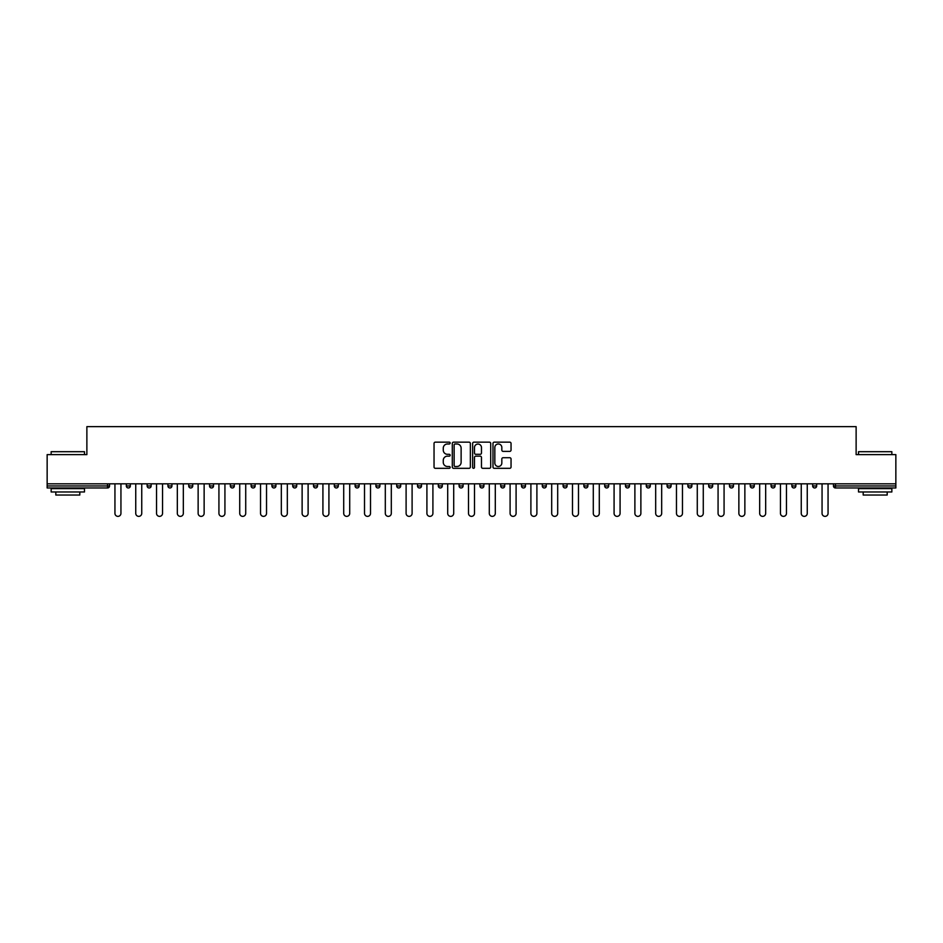 <?xml version="1.0" encoding="UTF-8"?>
<svg xmlns="http://www.w3.org/2000/svg" width="943" height="943" viewBox="0 0 943 943"><rect width="100%" height="100%" fill="white"/><g stroke="black" fill="none" stroke-linecap="round" stroke-linejoin="round"><path stroke-width="1.41" d="M450.165 443.069A0.919 0.919 0 0 0 449.257 442.149L435.348 442.149A1.308 1.308 0 0 0 434.039 443.458L434.039 467.009A1.308 1.308 0 0 0 435.348 468.317L449.257 468.317A0.919 0.919 0 0 0 450.165 467.41A0.919 0.919 0 0 0 449.257 466.49L447.454 466.49A4.185 4.185 0 0 1 443.269 462.306L443.269 460.337A4.185 4.185 0 0 1 447.454 456.153L449.257 456.153A0.919 0.919 0 0 0 450.165 455.233A0.919 0.919 0 0 0 449.257 454.314L447.454 454.314A4.185 4.185 0 0 1 443.269 450.129L443.269 448.173A4.185 4.185 0 0 1 447.454 443.976L449.257 443.976A0.919 0.919 0 0 0 450.165 443.069M509.739 451.379A1.308 1.308 0 0 0 511.047 450.07L511.047 443.458A1.308 1.308 0 0 0 509.739 442.149L494.297 442.149A1.308 1.308 0 0 0 492.989 443.458L492.989 467.009A1.308 1.308 0 0 0 494.297 468.317L509.739 468.317A1.308 1.308 0 0 0 511.047 467.009L511.047 459.029A1.308 1.308 0 0 0 509.739 457.72L503.138 457.72A1.308 1.308 0 0 0 501.829 459.029L501.829 462.989A3.501 3.501 0 0 1 498.328 466.49A3.501 3.501 0 0 1 494.827 462.989L494.827 447.477A3.501 3.501 0 0 1 498.328 443.976A3.501 3.501 0 0 1 501.829 447.477L501.829 450.07A1.308 1.308 0 0 0 503.138 451.379L509.739 451.379M47.15 483.83L47.15 454.632L86.874 454.632L86.874 426.637L856.126 426.637L856.126 454.632L895.85 454.632L895.85 483.83L47.15 483.83L47.15 485.963L107.537 485.963L107.537 483.83M470.357 443.458A1.308 1.308 0 0 0 469.048 442.149L453.607 442.149A1.308 1.308 0 0 0 452.298 443.458L452.298 467.009A1.308 1.308 0 0 0 453.607 468.317L469.048 468.317A1.308 1.308 0 0 0 470.357 467.009L470.357 443.458M473.952 442.149L489.393 442.149A1.308 1.308 0 0 1 490.702 443.458L490.702 467.009A1.308 1.308 0 0 1 489.393 468.317L482.792 468.317A1.308 1.308 0 0 1 481.472 467.009L481.472 457.461A1.308 1.308 0 0 0 480.164 456.153L475.791 456.153A1.308 1.308 0 0 0 474.482 457.461L474.482 467.41A0.919 0.919 0 0 1 473.563 468.317A0.919 0.919 0 0 1 472.643 467.41L472.643 443.458A1.308 1.308 0 0 1 473.952 442.149M109.541 483.83L109.541 485.963A2.004 2.004 0 0 1 107.537 487.967L47.15 487.967L47.15 485.963M895.85 483.83L895.85 487.967L835.463 487.967A2.004 2.004 0 0 1 833.459 485.963L833.459 483.83M126.338 485.963A2.004 2.004 0 0 0 128.342 487.967A2.004 2.004 0 0 0 130.334 485.963L130.334 483.83L130.334 485.963L126.338 485.963A2.004 2.004 0 0 0 128.342 487.967A2.004 2.004 0 0 1 126.338 485.963L126.338 483.83M107.537 487.967A2.004 2.004 0 0 0 109.541 485.963A2.004 2.004 0 0 1 107.537 487.967L107.537 485.963L109.541 485.963M147.143 483.83L147.143 485.963L147.143 483.83M151.139 483.83L151.139 485.963L151.139 483.83M167.937 485.963A2.004 2.004 0 0 0 169.94 487.967A2.004 2.004 0 0 0 171.932 485.963A2.004 2.004 0 0 1 169.94 487.967A2.004 2.004 0 0 0 171.932 485.963L171.932 483.83L171.932 485.963L167.937 485.963A2.004 2.004 0 0 0 169.94 487.967A2.004 2.004 0 0 1 167.937 485.963L167.937 483.83M188.73 483.83L188.73 485.963L188.73 483.83M192.737 483.83L192.737 485.963A2.004 2.004 0 0 1 190.734 487.967A2.004 2.004 0 0 1 188.73 485.963A2.004 2.004 0 0 0 190.734 487.967A2.004 2.004 0 0 0 192.737 485.963A2.004 2.004 0 0 1 190.734 487.967A2.004 2.004 0 0 1 188.73 485.963L192.737 485.963M209.535 485.963A2.004 2.004 0 0 0 211.527 487.967A2.004 2.004 0 0 0 213.531 485.963A2.004 2.004 0 0 1 211.527 487.967A2.004 2.004 0 0 0 213.531 485.963L213.531 483.83L213.531 485.963L209.535 485.963A2.004 2.004 0 0 0 211.527 487.967A2.004 2.004 0 0 1 209.535 485.963L209.535 483.83M234.324 483.83L234.324 485.963A2.004 2.004 0 0 1 232.332 487.967A2.004 2.004 0 0 1 230.328 485.963L230.328 483.83M253.125 487.967A2.004 2.004 0 0 0 255.129 485.963L255.129 483.83L255.129 485.963A2.004 2.004 0 0 1 253.125 487.967A2.004 2.004 0 0 1 251.121 485.963L251.121 483.83M275.922 483.83L275.922 485.963A2.004 2.004 0 0 1 273.918 487.967A2.004 2.004 0 0 1 271.926 485.963L271.926 483.83M296.715 483.83L296.715 485.963A2.004 2.004 0 0 1 294.723 487.967A2.004 2.004 0 0 1 292.719 485.963L292.719 483.83M313.524 483.83L313.524 485.963L313.524 483.83M317.52 483.83L317.52 485.963L317.52 483.83M338.313 483.83L338.313 485.963A2.004 2.004 0 0 1 336.321 487.967A2.004 2.004 0 0 1 334.317 485.963L334.317 483.83M355.11 483.83L355.11 485.963L355.11 483.83M359.118 483.83L359.118 485.963A2.004 2.004 0 0 1 357.114 487.967A2.004 2.004 0 0 1 355.11 485.963L359.118 485.963A2.004 2.004 0 0 1 357.114 487.967M379.911 483.83L379.911 485.963L375.915 485.963A2.004 2.004 0 0 0 377.907 487.967A2.004 2.004 0 0 1 375.915 485.963L375.915 483.83M400.704 483.83L400.704 485.963A2.004 2.004 0 0 1 398.712 487.967A2.004 2.004 0 0 1 396.708 485.963L396.708 483.83M421.509 483.83L421.509 485.963A2.004 2.004 0 0 1 419.505 487.967A2.004 2.004 0 0 1 417.501 485.963L417.501 483.83M438.306 483.83L438.306 485.963L438.306 483.83M442.302 483.83L442.302 485.963A2.004 2.004 0 0 1 440.298 487.967A2.004 2.004 0 0 1 438.306 485.963L442.302 485.963A2.004 2.004 0 0 1 440.298 487.967M461.103 487.967A2.004 2.004 0 0 0 463.096 485.963L463.096 483.83L463.096 485.963A2.004 2.004 0 0 1 461.103 487.967A2.004 2.004 0 0 1 459.1 485.963L459.1 483.83M483.9 483.83L483.9 485.963A2.004 2.004 0 0 1 481.897 487.967A2.004 2.004 0 0 1 479.904 485.963L479.904 483.83M504.694 483.83L504.694 485.963A2.004 2.004 0 0 1 502.702 487.967A2.004 2.004 0 0 1 500.698 485.963L500.698 483.83M521.491 483.83L521.491 485.963L521.491 483.83M525.499 483.83L525.499 485.963A2.004 2.004 0 0 1 523.495 487.967A2.004 2.004 0 0 1 521.491 485.963L525.499 485.963A2.004 2.004 0 0 1 523.495 487.967M542.296 483.83L542.296 485.963L542.296 483.83M546.292 483.83L546.292 485.963A2.004 2.004 0 0 1 544.288 487.967A2.004 2.004 0 0 1 542.296 485.963L546.292 485.963A2.004 2.004 0 0 1 544.288 487.967M563.089 483.83L563.089 485.963L563.089 483.83M567.085 483.83L567.085 485.963L567.085 483.83M583.882 483.83L583.882 485.963L583.882 483.83M587.89 483.83L587.89 485.963L587.89 483.83M608.683 483.83L608.683 485.963A2.004 2.004 0 0 1 606.679 487.967A2.004 2.004 0 0 1 604.687 485.963L604.687 483.83M629.476 483.83L629.476 485.963L625.48 485.963A2.004 2.004 0 0 0 627.484 487.967A2.004 2.004 0 0 1 625.48 485.963L625.48 483.83M650.281 483.83L650.281 485.963A2.004 2.004 0 0 1 648.277 487.967A2.004 2.004 0 0 1 646.285 485.963L646.285 483.83M667.078 483.83L667.078 485.963L667.078 483.83M671.074 483.83L671.074 485.963L671.074 483.83M691.879 483.83L691.879 485.963A2.004 2.004 0 0 1 689.875 487.967A2.004 2.004 0 0 1 687.871 485.963L687.871 483.83M712.672 483.83L712.672 485.963L708.676 485.963A2.004 2.004 0 0 0 710.668 487.967A2.004 2.004 0 0 1 708.676 485.963L708.676 483.83M733.465 483.83L733.465 485.963A2.004 2.004 0 0 1 731.473 487.967A2.004 2.004 0 0 1 729.469 485.963L729.469 483.83M754.27 483.83L754.27 485.963L750.263 485.963A2.004 2.004 0 0 0 752.266 487.967A2.004 2.004 0 0 1 750.263 485.963L750.263 483.83M775.063 483.83L775.063 485.963A2.004 2.004 0 0 1 773.06 487.967A2.004 2.004 0 0 1 771.068 485.963L771.068 483.83M795.857 483.83L795.857 485.963L791.861 485.963A2.004 2.004 0 0 0 793.865 487.967A2.004 2.004 0 0 1 791.861 485.963L791.861 483.83M816.662 483.83L816.662 485.963A2.004 2.004 0 0 1 814.658 487.967A2.004 2.004 0 0 1 812.666 485.963L812.666 483.83M149.135 487.967A2.004 2.004 0 0 1 147.143 485.963L151.139 485.963A2.004 2.004 0 0 1 149.135 487.967A2.004 2.004 0 0 0 151.139 485.963A2.004 2.004 0 0 1 149.135 487.967M315.516 487.967A2.004 2.004 0 0 1 313.524 485.963L317.52 485.963A2.004 2.004 0 0 1 315.516 487.967A2.004 2.004 0 0 0 317.52 485.963M377.907 487.967A2.004 2.004 0 0 0 379.911 485.963A2.004 2.004 0 0 1 377.907 487.967A2.004 2.004 0 0 1 375.915 485.963M565.093 487.967A2.004 2.004 0 0 1 563.089 485.963A2.004 2.004 0 0 0 565.093 487.967A2.004 2.004 0 0 0 567.085 485.963A2.004 2.004 0 0 1 565.093 487.967A2.004 2.004 0 0 1 563.089 485.963L567.085 485.963M585.886 487.967A2.004 2.004 0 0 1 583.882 485.963A2.004 2.004 0 0 0 585.886 487.967A2.004 2.004 0 0 0 587.89 485.963A2.004 2.004 0 0 1 585.886 487.967A2.004 2.004 0 0 1 583.882 485.963L587.89 485.963A2.004 2.004 0 0 1 585.886 487.967M629.476 485.963A2.004 2.004 0 0 1 627.484 487.967A2.004 2.004 0 0 0 629.476 485.963A2.004 2.004 0 0 1 627.484 487.967A2.004 2.004 0 0 1 625.48 485.963M669.082 487.967A2.004 2.004 0 0 1 667.078 485.963A2.004 2.004 0 0 0 669.082 487.967A2.004 2.004 0 0 0 671.074 485.963A2.004 2.004 0 0 1 669.082 487.967A2.004 2.004 0 0 1 667.078 485.963L671.074 485.963M710.668 487.967A2.004 2.004 0 0 0 712.672 485.963A2.004 2.004 0 0 1 710.668 487.967A2.004 2.004 0 0 1 708.676 485.963M754.27 485.963A2.004 2.004 0 0 1 752.266 487.967A2.004 2.004 0 0 0 754.27 485.963A2.004 2.004 0 0 1 752.266 487.967A2.004 2.004 0 0 1 750.263 485.963M793.865 487.967A2.004 2.004 0 0 0 795.857 485.963A2.004 2.004 0 0 1 793.865 487.967A2.004 2.004 0 0 1 791.861 485.963M814.658 487.967A2.004 2.004 0 0 0 816.662 485.963A2.004 2.004 0 0 1 814.658 487.967M835.463 483.83L835.463 487.967A2.004 2.004 0 0 1 833.459 485.963L895.85 485.963M455.045 443.976A0.919 0.919 0 0 0 454.125 444.896L454.125 465.571A0.919 0.919 0 0 0 455.045 466.49L456.942 466.49A4.185 4.185 0 0 0 461.127 462.306L461.127 448.173A4.185 4.185 0 0 0 456.942 443.976L455.045 443.976M481.472 447.548A3.501 3.501 0 0 0 477.983 444.047A3.501 3.501 0 0 0 474.482 447.548L474.482 453.005A1.308 1.308 0 0 0 475.791 454.314L480.164 454.314A1.308 1.308 0 0 0 481.472 453.005L481.472 447.548M114.94 513.357L114.94 483.83L114.94 513.357A2.994 2.994 0 0 0 117.946 516.363A2.994 2.994 0 0 0 120.94 513.357L120.94 483.83M51.146 451.697L84.481 451.697L51.146 451.697L51.146 454.632M84.481 491.963L51.146 491.963L51.146 488.627L84.481 488.627L84.481 491.963M79.813 491.963L79.813 495.028L55.814 495.028L55.814 491.963M858.519 451.697L891.854 451.697L858.519 451.697L858.519 454.632M891.854 491.963L858.519 491.963L858.519 488.627L891.854 488.627L891.854 491.963M887.186 491.963L887.186 495.028L863.187 495.028L863.187 491.963M135.745 513.357L135.745 483.83L135.745 513.357A2.994 2.994 0 0 0 138.739 516.363A2.994 2.994 0 0 0 141.745 513.357L141.745 483.83M156.538 513.357L156.538 483.83L156.538 513.357A2.994 2.994 0 0 0 159.532 516.363A2.994 2.994 0 0 0 162.538 513.357L162.538 483.83M177.331 513.357L177.331 483.83L177.331 513.357A2.994 2.994 0 0 0 180.337 516.363A2.994 2.994 0 0 0 183.331 513.357L183.331 483.83M198.136 513.357L198.136 483.83L198.136 513.357A2.994 2.994 0 0 0 201.13 516.363A2.994 2.994 0 0 0 204.136 513.357L204.136 483.83M218.929 513.357L218.929 483.83L218.929 513.357A2.994 2.994 0 0 0 221.935 516.363A2.994 2.994 0 0 0 224.929 513.357L224.929 483.83M239.722 513.357L239.722 483.83L239.722 513.357A2.994 2.994 0 0 0 242.728 516.363A2.994 2.994 0 0 0 245.722 513.357L245.722 483.83M260.527 513.357L260.527 483.83L260.527 513.357A2.994 2.994 0 0 0 263.521 516.363A2.994 2.994 0 0 0 266.527 513.357L266.527 483.83M281.32 513.357L281.32 483.83L281.32 513.357A2.994 2.994 0 0 0 284.326 516.363A2.994 2.994 0 0 0 287.32 513.357L287.32 483.83M302.125 513.357L302.125 483.83L302.125 513.357A2.994 2.994 0 0 0 305.119 516.363A2.994 2.994 0 0 0 308.113 513.357L308.113 483.83M322.919 513.357L322.919 483.83L322.919 513.357A2.994 2.994 0 0 0 325.913 516.363A2.994 2.994 0 0 0 328.918 513.357L328.918 483.83M343.712 513.357L343.712 483.83L343.712 513.357A2.994 2.994 0 0 0 346.718 516.363A2.994 2.994 0 0 0 349.712 513.357L349.712 483.83M364.517 513.357L364.517 483.83L364.517 513.357A2.994 2.994 0 0 0 367.511 516.363A2.994 2.994 0 0 0 370.516 513.357L370.516 483.83M385.31 513.357L385.31 483.83L385.31 513.357A2.994 2.994 0 0 0 388.316 516.363A2.994 2.994 0 0 0 391.31 513.357L391.31 483.83M406.103 513.357L406.103 483.83L406.103 513.357A2.994 2.994 0 0 0 409.109 516.363A2.994 2.994 0 0 0 412.103 513.357L412.103 483.83M426.908 513.357L426.908 483.83L426.908 513.357A2.994 2.994 0 0 0 429.902 516.363A2.994 2.994 0 0 0 432.908 513.357L432.908 483.83M447.701 513.357L447.701 483.83L447.701 513.357A2.994 2.994 0 0 0 450.707 516.363A2.994 2.994 0 0 0 453.701 513.357L453.701 483.83M468.506 513.357L468.506 483.83L468.506 513.357A2.994 2.994 0 0 0 471.5 516.363A2.994 2.994 0 0 0 474.494 513.357L474.494 483.83M489.299 513.357L489.299 483.83L489.299 513.357A2.994 2.994 0 0 0 492.293 516.363A2.994 2.994 0 0 0 495.299 513.357L495.299 483.83M510.092 513.357L510.092 483.83L510.092 513.357A2.994 2.994 0 0 0 513.098 516.363A2.994 2.994 0 0 0 516.092 513.357L516.092 483.83M530.897 513.357L530.897 483.83L530.897 513.357A2.994 2.994 0 0 0 533.891 516.363A2.994 2.994 0 0 0 536.897 513.357L536.897 483.83M551.69 513.357L551.69 483.83L551.69 513.357A2.994 2.994 0 0 0 554.684 516.363A2.994 2.994 0 0 0 557.69 513.357L557.69 483.83M572.484 513.357L572.484 483.83L572.484 513.357A2.994 2.994 0 0 0 575.489 516.363A2.994 2.994 0 0 0 578.483 513.357L578.483 483.83M593.288 513.357L593.288 483.83L593.288 513.357A2.994 2.994 0 0 0 596.282 516.363A2.994 2.994 0 0 0 599.288 513.357L599.288 483.83M614.082 513.357L614.082 483.83L614.082 513.357A2.994 2.994 0 0 0 617.087 516.363A2.994 2.994 0 0 0 620.081 513.357L620.081 483.83M634.887 513.357L634.887 483.83L634.887 513.357A2.994 2.994 0 0 0 637.881 516.363A2.994 2.994 0 0 0 640.875 513.357L640.875 483.83M655.68 513.357L655.68 483.83L655.68 513.357A2.994 2.994 0 0 0 658.674 516.363A2.994 2.994 0 0 0 661.68 513.357L661.68 483.83M676.473 513.357L676.473 483.83L676.473 513.357A2.994 2.994 0 0 0 679.479 516.363A2.994 2.994 0 0 0 682.473 513.357L682.473 483.83M697.278 513.357L697.278 483.83L697.278 513.357A2.994 2.994 0 0 0 700.272 516.363A2.994 2.994 0 0 0 703.278 513.357L703.278 483.83M718.071 513.357L718.071 483.83L718.071 513.357A2.994 2.994 0 0 0 721.065 516.363A2.994 2.994 0 0 0 724.071 513.357L724.071 483.83M738.864 513.357L738.864 483.83L738.864 513.357A2.994 2.994 0 0 0 741.87 516.363A2.994 2.994 0 0 0 744.864 513.357L744.864 483.83M759.669 513.357L759.669 483.83L759.669 513.357A2.994 2.994 0 0 0 762.663 516.363A2.994 2.994 0 0 0 765.669 513.357L765.669 483.83M780.462 513.357L780.462 483.83L780.462 513.357A2.994 2.994 0 0 0 783.468 516.363A2.994 2.994 0 0 0 786.462 513.357L786.462 483.83M801.255 513.357L801.255 483.83L801.255 513.357A2.994 2.994 0 0 0 804.261 516.363A2.994 2.994 0 0 0 807.255 513.357L807.255 483.83M822.06 513.357L822.06 483.83L822.06 513.357A2.994 2.994 0 0 0 825.054 516.363A2.994 2.994 0 0 0 828.06 513.357L828.06 483.83M128.342 487.967A2.004 2.004 0 0 0 130.334 485.963M232.332 487.967A2.004 2.004 0 0 0 234.324 485.963L230.328 485.963M255.129 485.963L251.121 485.963M273.918 487.967A2.004 2.004 0 0 0 275.922 485.963L271.926 485.963M294.723 487.967A2.004 2.004 0 0 0 296.715 485.963L292.719 485.963M336.321 487.967A2.004 2.004 0 0 0 338.313 485.963L334.317 485.963M398.712 487.967A2.004 2.004 0 0 0 400.704 485.963L396.708 485.963M419.505 487.967A2.004 2.004 0 0 0 421.509 485.963L417.501 485.963M463.096 485.963L459.1 485.963M481.897 487.967A2.004 2.004 0 0 0 483.9 485.963L479.904 485.963M502.702 487.967A2.004 2.004 0 0 0 504.694 485.963L500.698 485.963M606.679 487.967A2.004 2.004 0 0 0 608.683 485.963L604.687 485.963M648.277 487.967A2.004 2.004 0 0 0 650.281 485.963L646.285 485.963M689.875 487.967A2.004 2.004 0 0 0 691.879 485.963L687.871 485.963M731.473 487.967A2.004 2.004 0 0 0 733.465 485.963L729.469 485.963M773.06 487.967A2.004 2.004 0 0 0 775.063 485.963L771.068 485.963M816.662 485.963L812.666 485.963M835.463 487.967A2.004 2.004 0 0 1 833.459 485.963M84.481 454.632L84.481 451.697M76.878 488.627L76.878 487.967M58.749 488.627L58.749 487.967M891.854 454.632L891.854 451.697M884.251 488.627L884.251 487.967M866.122 488.627L866.122 487.967"/></g></svg>

